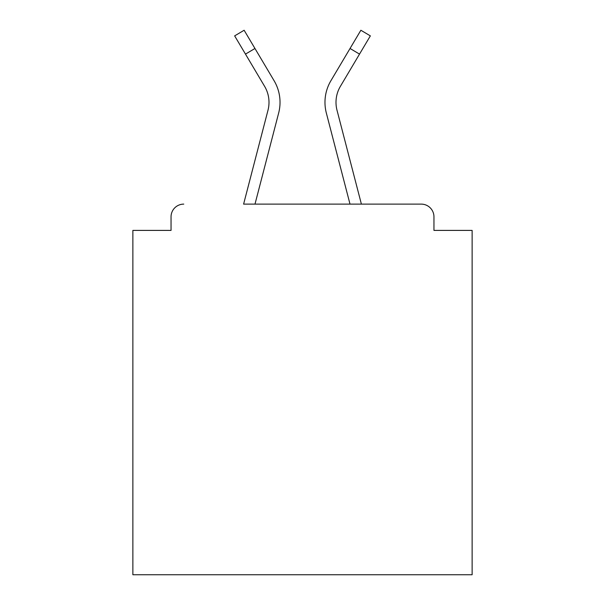<?xml version="1.0" encoding="UTF-8"?>
<svg xmlns="http://www.w3.org/2000/svg" width="605" height="605" viewBox="0 0 605 605"><rect width="100%" height="100%" fill="white"/><g stroke="black" fill="none" stroke-linecap="round" stroke-linejoin="round"><path stroke-width="0.91" d="M433.959 230.407L433.959 216.84L433.959 230.407L472.127 230.407L472.127 574.75L132.873 574.75L132.873 230.407L171.041 230.407L171.041 216.84L171.041 230.407M245.479 54.11L234.649 35.877L244.133 30.25L254.955 48.483L245.479 54.11L264.597 86.318A31.384 31.384 0 0 1 267.992 110.231L243.603 204.119L421.239 204.119L361.397 204.119L337.008 110.231A31.384 31.384 0 0 1 340.403 86.318L359.521 54.11L350.045 48.483L334.89 74.007M433.959 216.84A12.72 12.72 0 0 0 421.239 204.119M183.761 204.119A12.72 12.72 0 0 0 171.041 216.84M359.521 54.11L370.351 35.877L360.867 30.25L330.92 80.692A42.403 42.403 0 0 0 326.337 113.006L350.008 204.119L254.992 204.119L278.663 113.006L263.946 169.642M254.955 48.483L274.08 80.692A42.403 42.403 0 0 1 278.663 113.006M270.11 74.007L274.08 80.692M350.045 48.483L330.92 80.692M326.337 113.006L341.054 169.642"/></g></svg>
